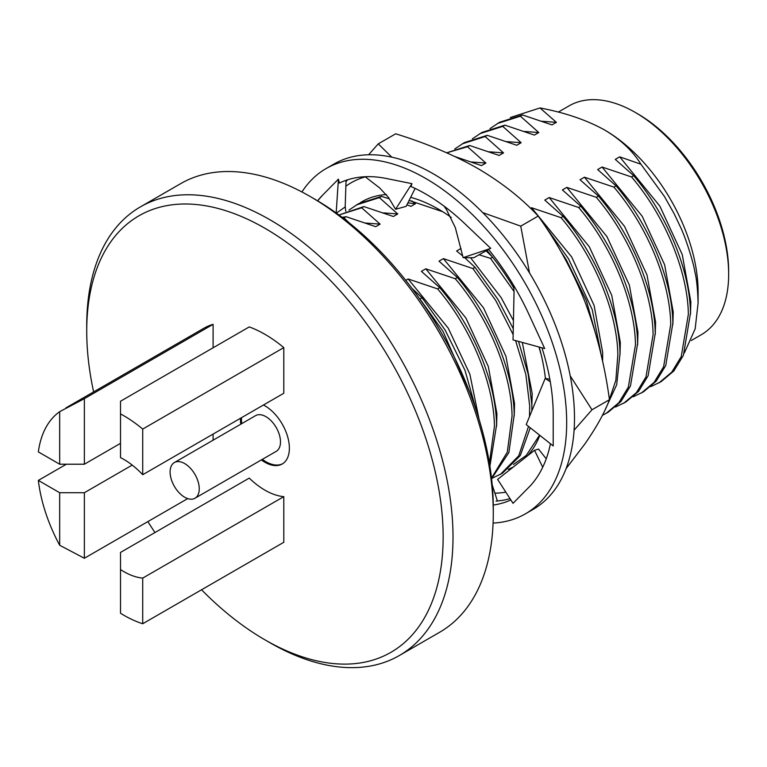 <?xml version="1.0" encoding="UTF-8"?>
<svg xmlns="http://www.w3.org/2000/svg" width="767" height="767" viewBox="0 0 767 767"><rect width="100%" height="100%" fill="white"/><g stroke="black" fill="none" stroke-linecap="round" stroke-linejoin="round"><path stroke-width="1.15" d="M650.761 386.654L661.068 381.678L673.848 370.979L683.378 355.38L690.492 313.041C689.936 270.454 667.242 214.99 633.686 175.72L615.287 159.383L619.698 156.842L640.896 164.205C632.804 151.013 620.724 139.613 604.655 130.016A132.154 76.297 -120 0 0 603.015 129.086M658.93 382.915L671.71 372.216L681.23 356.617L688.354 314.278C687.798 271.691 665.104 216.227 631.538 176.956L633.686 175.72M510.333 117.514L539.978 107.946L556.411 122.356L552.01 124.896L522.528 114.964L499.547 122.279L490.036 128.616M522.528 114.964L520.39 116.201L497.409 123.516M633.13 396.827L643.436 391.86L656.216 381.151L665.746 365.552L672.86 323.223C672.304 280.636 649.62 225.172 616.054 185.892L597.656 169.565L602.066 167.024L631.538 176.956M641.298 393.087L654.078 382.388L663.608 366.789L670.722 324.46C670.166 281.873 647.482 226.409 613.916 187.129L616.054 185.892M520.39 116.201L538.789 132.538L534.378 135.078L504.907 125.146L481.925 132.451L472.405 138.798M504.907 125.146L502.759 126.382L479.787 133.688M615.498 407.009L625.814 402.033L638.595 391.333L648.115 375.734L655.229 333.405C654.682 290.808 631.989 235.354 598.423 196.074L580.034 179.746L584.435 177.196L613.916 187.129M623.667 403.269L636.447 392.57L645.977 376.971L653.091 334.633C652.535 292.045 629.851 236.581 596.285 197.311L598.423 196.074M502.759 126.382L521.157 142.71L516.747 145.26L487.275 135.318L464.294 142.633L454.773 148.98M487.275 135.318L485.137 136.555L462.156 143.87M602.392 415.35L608.183 412.215L620.963 401.515L630.484 385.916L637.607 343.578C637.051 300.99 614.357 245.526 580.792 206.256L562.403 189.919L566.803 187.378L596.285 197.311M606.045 413.451L618.825 402.742L628.346 387.143L635.469 344.814C634.913 302.227 612.219 246.763 578.654 207.493L580.792 206.256M485.137 136.555L503.526 152.892L499.116 155.433L469.644 145.5L446.682 152.796M469.644 145.5L467.506 146.737L446.749 152.834M605.47 409.012L616.706 384.727L619.976 353.76C619.42 311.172 596.726 255.708 563.17 216.428L544.771 200.101L549.182 197.55L578.654 207.493M608.576 401.85L615.834 380.384L617.838 354.996C617.282 312.409 594.588 256.945 561.022 217.665L563.17 216.428M389.32 198.816L381.496 196.39L358.525 203.696L349.004 210.043M381.496 196.39L379.358 197.627L356.377 204.933M492.098 478.253L502.404 473.277L520.285 455.55L530.246 427.785M531.828 410.911L531.828 404.65L528.195 374.191L518.502 341.392M500.266 474.514L518.722 455.838L528.511 426.414M529.508 416.558L529.69 405.887L525.846 374.43L515.577 340.586M379.358 197.627L397.757 213.955L393.346 216.505L363.874 206.572L338.966 214.99L361.727 207.799L380.125 224.137L375.715 226.677L346.243 216.745L342.101 217.32M363.874 206.572L361.727 207.799M491.58 478.694L508.885 452.52L514.197 414.822C513.65 372.235 490.957 316.771 457.391 277.501L439.002 261.163L443.403 258.623L472.884 268.555L475.022 267.319L464.687 257.674M491.513 478.09L507.284 452.194L512.059 416.059C511.503 373.471 488.819 318.008 455.253 278.737L457.391 277.501M346.243 216.745L343.117 218.096M489.912 466.24L496.575 425.004C496.019 382.417 473.325 326.953 439.759 287.673L421.371 271.345L425.781 268.805L455.253 278.737M489.404 463.105L494.437 426.241C493.881 383.653 471.187 328.19 437.621 288.91L439.759 287.673M698.104 302.754L698.104 291.882A132.154 76.297 -120 0 0 604.655 130.016C586.64 120.035 565.087 112.682 539.978 107.946M640.896 164.205L664.471 196.515L674.318 214.051L680.569 227.253C685.928 238.393 693.79 263.704 694.816 271.662C696.513 277.98 697.606 288.392 698.104 302.888L695.17 328.822L684.385 352.887M635.201 112.385L637.665 113.804A128.664 74.284 60 0 1 728.65 271.393L728.65 274.241A132.154 76.297 -120 0 0 635.201 112.385A132.154 76.297 -120 0 0 569.124 105.836L558.242 112.116M310.136 196.486L315.074 199.334A252.027 145.509 60 0 1 493.277 508.003L493.277 513.698A259.006 149.536 -120 0 0 310.136 196.486A259.006 149.536 -120 0 0 180.638 183.658L140.371 206.898A259.006 149.536 60 0 1 339.954 276.293A259.006 149.536 60 0 1 453.009 536.948A259.006 149.536 60 0 1 399.367 655.517A259.006 149.536 60 0 1 269.869 642.688L264.931 639.831A252.027 145.509 -120 0 0 443.144 536.948A252.027 145.509 -120 0 0 264.931 228.278A252.027 145.509 -120 0 0 86.729 331.171L86.729 325.467A259.006 149.536 60 0 1 140.371 206.898M240.531 418.236A34.573 19.961 -120 0 0 240.483 419.942A34.573 19.961 -120 0 0 240.752 424.218M261.365 459.922A34.573 19.961 -120 0 0 282.218 463.997A34.573 19.961 -120 0 0 289.38 448.177A34.573 19.961 -120 0 0 263.436 405.014M241.519 417.67A34.573 19.961 -120 0 0 241.471 419.376A34.573 19.961 -120 0 0 241.739 423.652M262.352 459.356A34.573 19.961 -120 0 0 282.707 463.699M194.981 498.243L276.225 451.341A20.613 11.898 -120 0 0 280.492 441.907A20.613 11.898 -120 0 0 271.499 421.16A20.613 11.898 -120 0 0 255.612 415.637L174.368 462.549A20.613 11.898 -120 0 0 170.101 471.983A20.613 11.898 -120 0 0 179.095 492.721A20.613 11.898 -120 0 0 194.981 498.243A20.613 11.898 -120 0 0 199.247 488.809A20.613 11.898 -120 0 0 190.254 468.071A20.613 11.898 -120 0 0 174.368 462.549M419.76 299.015L422.138 297.855L411.965 288.344M405.772 280.348L408.149 278.977L437.621 288.91M462.693 255.948L456.624 250.991L461.034 248.441M479.059 254.778L490.506 258.374L492.567 257.194M492.059 256.552L486.077 250.857M530.515 208.327L531.55 207.732L561.022 217.665M467.506 146.737L485.894 163.064L481.494 165.614L454.975 156.583M411.697 200.81L415.378 203.782L410.978 206.323L406.932 204.818M344.105 217.981L348.774 222.507M690.511 314.163L690.846 301.757L682.256 254.596L659.821 206.074L619.698 156.842M691.335 340.481L701.278 334.738A132.154 76.297 -120 0 0 728.65 274.241M399.367 655.517L439.635 632.267A259.006 149.536 -120 0 0 493.277 513.698M86.729 331.171A252.027 145.509 -120 0 0 93.632 391.899M147.858 521.608A252.027 145.509 -120 0 0 154.982 532.528M201.548 589.785A252.027 145.509 -120 0 0 264.931 639.831M59.673 411.687L84.36 398.667L84.36 464.217L59.673 464.217L59.673 411.687A122.164 70.535 -120 0 0 38.35 451.907L59.673 464.217M59.673 492.721L84.36 492.721L84.36 558.261L59.673 545.241L59.673 492.721L38.35 480.401L66.384 464.217M120.505 413.912L120.505 457.621A68.704 39.673 -120 0 1 142.72 474.715L283.8 393.26L283.8 347.614A122.164 70.535 -120 0 0 249.246 326.915L120.505 401.246L120.505 413.912A122.164 70.535 -120 0 1 142.72 429.069L142.72 474.715M120.505 569.555L120.505 613.255A122.164 70.535 -120 0 0 142.72 623.744L142.72 578.107L283.8 496.652A68.704 39.673 60 0 1 249.246 478.1L120.505 552.432L120.505 569.555A68.704 39.673 -120 0 0 142.72 578.107M84.36 464.217L120.505 443.345M132.212 465.09L84.36 492.721M84.36 398.667L213.101 324.336A122.164 70.535 -120 0 0 203.849 328.266L65.857 407.939M213.101 347.787L213.101 324.336M142.72 623.744L283.8 542.288L283.8 496.652M142.72 429.069L283.8 347.614M213.101 440.181L213.101 434.074M187.694 498.608L84.36 558.261M38.35 480.401A122.164 70.535 -120 0 0 59.673 545.241M476.575 411.361L464.975 370.279L445.109 330.031L422.138 297.855M513.267 328.707L498.004 299.494L475.022 267.319M602.191 359.608L592.21 309.628L568.52 258.786L545.538 226.61M479.107 419.405L469.855 374.162L448.273 328.209L408.149 278.977M380.125 224.137L365.706 223.053M496.594 426.126L496.92 413.72L488.33 366.559L465.905 318.027L425.781 268.805M397.757 213.955L383.327 212.871M514.226 415.944L514.552 403.538L505.961 356.377L483.536 307.845L443.403 258.623M415.378 203.782L407.91 202.852M531.847 405.762L532.183 393.366L522.327 342.437M513.439 320.568L501.167 297.673L470.564 257.731M485.894 163.064L471.475 161.981M602.594 361.468L602.699 352.647L594.109 305.487L571.683 256.964L531.55 207.732M503.526 152.892L489.106 151.808M619.995 354.881L620.33 342.475L611.74 295.314L589.305 246.782L549.182 197.55M521.157 142.71L506.738 141.627M637.626 344.699L637.952 332.293L629.362 285.132L606.937 236.6L566.803 187.378M538.789 132.538L524.36 131.445M655.258 334.517L655.584 322.121L646.993 274.96L624.568 226.428L584.435 177.196M556.411 122.356L541.991 121.272M672.88 324.345L673.215 311.939L664.625 264.778L642.19 216.246L602.066 167.024M469.883 392.57L442.971 331.267L419.99 299.092M513.142 334.594L495.866 300.731L472.884 268.555M541.262 355.025L538.971 346.991M514.043 291.479L490.506 258.374M597.992 342.245L586.419 300.731L566.382 260.023L559.872 249.802M301.92 191.951A199.334 115.088 60 0 1 326.061 168.596L333.875 164.09A199.334 115.088 60 0 1 433.537 173.956A199.334 115.088 60 0 1 563.764 349.618A199.334 115.088 60 0 1 533.209 509.346L525.395 513.852A199.334 115.088 60 0 1 493.095 523.084M326.061 168.596A199.334 115.088 60 0 1 425.733 178.471A199.334 115.088 60 0 1 555.95 354.124A199.334 115.088 60 0 1 525.395 513.852M513.583 285.276L514.043 291.997L513.037 339.896L544.695 348.554L529.92 316.55A180.283 104.091 60 0 0 528.866 314.24A180.283 104.091 60 0 0 488.368 249.179M444.103 206.17L446.375 209.42L455.32 227.607L463.134 257.654L473.738 257.76L488.589 249.448M317.605 200.82A180.283 104.091 60 0 1 322.6 195.154A180.283 104.091 60 0 1 323.664 194.099L338.429 179.133L339.388 183.073A180.283 104.091 60 0 1 386.338 178.481A180.283 104.091 60 0 1 388.064 178.845L411.956 183.658L411.007 186.506A180.283 104.091 60 0 1 465.128 223.974A180.283 104.091 60 0 1 466.844 225.623L490.746 248.374L463.134 257.654M365.15 176.726L379.655 187.934L388.514 197.464L395.571 209.286L406.165 206.342L415.139 188.414M411.956 183.658L395.571 209.286M336.377 213.111L345.188 206.956L345.831 211.356M345.188 206.956L346.051 180.312M338.429 179.133L336.167 212.958M322.6 195.154L317.634 200.829M492.203 484.821L497.39 500.985M546.238 458.819L538.539 449.069L534.522 450.296L497.62 479.394L513.027 503.315L527.792 488.349A180.283 104.091 60 0 0 528.866 487.294L530.39 485.684M534.522 450.296L542.729 467.218M510.017 498.636A180.283 104.091 60 0 1 496.057 501.1M510.86 499.95A180.283 104.091 60 0 1 493.258 505.06M541.943 347.796A180.283 104.091 60 0 1 553.208 414.822L553.208 445.934L526.21 424.592L545.184 378.419L550.284 381.784M550.438 443.748A180.283 104.091 60 0 1 528.866 487.294M549.46 379.186L545.184 378.419M539.182 347.048A152.7 88.167 60 0 1 545.423 378.457M360.375 202.68A152.7 88.167 60 0 1 386.51 194.569M410.671 197.34A152.7 88.167 60 0 1 438.475 209.18A152.7 88.167 60 0 1 451.303 217.473M442.664 211.692L409.118 200.436M539.834 435.359A152.7 88.167 60 0 1 527.447 455.876M513.602 466.796A152.7 88.167 60 0 1 508.243 469.308M513.459 464.505L526.296 455.406L539.575 435.157M365.332 176.87A174.521 100.755 -120 0 0 345.859 186.228M368.582 154.771L378.246 143.87L391.793 157.158M346.013 181.721L347.518 179.823M494.878 493.171A174.521 100.755 -120 0 0 505.837 492.146M570.226 375.897L591.99 409.77L574.08 430.21M482.75 212.612L520.745 226.14L529.527 272.956M486.901 250.387A152.7 88.167 60 0 1 513.88 288.152M378.246 143.87L395.695 133.803C426.394 143.304 453.815 154.896 477.966 168.577C501.896 182.699 521.963 198.538 538.185 216.073C557.024 242.209 572.575 270.693 584.837 301.517C596.621 332.696 604.827 365.428 609.439 399.693C604.808 412.291 596.601 427.056 584.837 444.016L566.075 468.637M538.185 216.073L520.745 226.14M609.439 399.693L591.99 409.77M345.227 205.652L345.351 208.087"/></g></svg>
